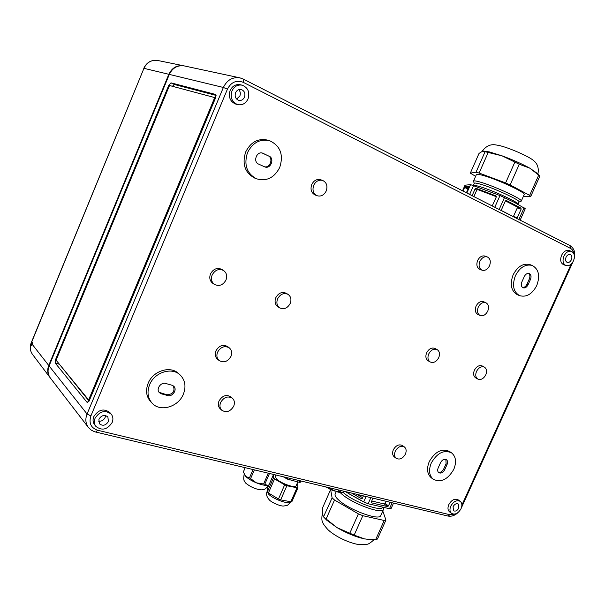 <?xml version="1.0" encoding="UTF-8"?>
<svg xmlns="http://www.w3.org/2000/svg" width="605" height="605" viewBox="0 0 605 605"><rect width="100%" height="100%" fill="white"/><g stroke="black" fill="none" stroke-linecap="round" stroke-linejoin="round"><path stroke-width="0.91" d="M32.413 344.578L32.662 342.165L31.437 343.337L31.331 345.788L32.413 344.578L48.748 365.473L168.818 74.286C172.024 67.737 176.978 64.909 183.693 65.794L184.056 65.877M534.041 160.975L533.648 160.627C529.171 156.498 508.601 147.529 498.732 145.397L494.799 144.769C489.899 144.27 485.686 146.448 482.155 151.295M537.323 173.408L529.791 168.16C521.888 163.826 512.647 159.72 502.074 155.84L489.483 151.931L483.282 151.031M520.134 220.167L525.253 208.733L514.5 202.425L499.995 195.551L470.539 184.616L466.833 193.003M470.539 184.616L464.995 185.206L462.522 190.802M518.999 202.032L519.045 201.941C520.587 200.331 492.909 187.595 480.204 184.109C476.468 183.043 474.502 182.793 474.32 183.353L473.39 185.448M520.981 201.306L521.283 201.049C522.962 199.295 493.325 185.644 479.75 181.954C475.757 180.834 473.662 180.577 473.458 181.182L474.29 183.413M524.164 194.606L524.21 194.5C525.957 192.594 496.319 178.883 482.677 175.329C478.676 174.248 476.558 174.028 476.339 174.671L473.503 181.092M244.163 474.108C242.968 481.724 244.601 480.272 245.048 482.261L245.834 483.221C251.143 487.403 256.58 489.627 262.147 489.876L262.411 489.831M244.087 473.934L245.713 476.46L243.369 471.938L245.199 467.718M296.125 485.792L296.079 485.898C295.316 488.492 280.932 483.418 276.53 478.978L275.23 476.438L275.842 475.023M286.853 485.747L297.902 487.925L291.761 501.923L280.675 499.881L286.853 485.747L284.652 484.839L278.474 498.981L268.423 492.969L274.564 478.903L273.475 477.874L267.357 491.918L267.508 488.28L273.528 474.471L273.475 477.874M268.423 492.969L267.357 491.918M327.35 487.524C330.451 489.808 333.937 491.147 337.802 491.555L339.549 491.638L341.47 492.636L338.051 492.122L325.263 486.806M323.501 516.859L332.115 497.877L330.625 489.589L322.412 508.192L322.382 513.993L323.501 516.859L326.647 520.118L337.151 527.704L354.167 535.122L362.811 515.694L384.228 520.474L385.945 520.043L377.437 539.063L375.682 539.577L368.884 539.494L364.354 538.843L354.167 535.122M345.205 491.555L363.711 501.923L366.108 496.539M363.711 501.923L368.135 503.746L370.842 497.665M393.537 503.08L391.185 508.344L389.484 508.729L392.153 502.747M343.156 492.432L343.557 492.78C353.335 501.689 380.908 511.936 382.602 507.368M340.116 492.515L341.659 493.96C352.193 503.61 382.042 514.605 383.479 509.455L383.388 507.565M336.236 491.638L335.2 493.975C334.535 495.344 335.76 497.431 338.883 500.229C349.357 510 379.206 520.943 380.704 515.657L380.81 515.422M183.375 394.158C178.475 406.9 160.28 412.383 152.165 403.24C147.718 398.158 146.856 392.002 149.594 384.772C154.434 372.219 171.949 366.766 180.146 374.971C185.19 380.129 186.272 386.527 183.375 394.158M152.165 403.24L150.713 401.72C146.274 396.653 145.412 390.52 148.134 383.313C152.959 370.797 170.421 365.375 178.604 373.565L180.146 374.971M453.81 469.298C447.904 479.47 441.09 482.805 433.354 479.311C429.134 475.636 428.438 470.214 431.259 463.037C437.097 452.971 443.836 449.56 451.481 452.812C455.928 456.48 456.707 461.978 453.81 469.298M433.354 479.311L431.365 477.859C427.153 474.191 426.449 468.777 429.263 461.615C435.078 451.58 441.809 448.184 449.447 451.436L451.481 452.812M233.734 406.144C230.407 411.582 226.436 412.958 221.823 410.266C219.827 408.231 219.426 405.637 220.621 402.484C223.91 397.092 227.843 395.685 232.433 398.272C234.521 400.313 234.952 402.938 233.734 406.144M221.823 410.266L220.197 408.791C218.201 406.757 217.8 404.17 218.995 401.032C222.269 395.655 226.194 394.256 230.77 396.835L232.433 398.272M405.426 454.09C402.809 458.567 399.761 459.989 396.267 458.363C394.392 456.714 394.052 454.347 395.262 451.254C397.863 446.8 400.896 445.363 404.367 446.936C406.295 448.585 406.643 450.967 405.426 454.09M396.267 458.363L394.324 456.919C392.448 455.278 392.108 452.911 393.311 449.825C395.904 445.393 398.929 443.957 402.401 445.53L404.367 446.936M230.966 356.353C227.782 361.684 223.85 363.091 219.169 360.565C216.832 358.417 216.303 355.619 217.581 352.163C220.719 346.884 224.614 345.447 229.265 347.845C231.7 350 232.267 352.836 230.966 356.353M219.169 360.565L217.52 359.234C215.191 357.086 214.662 354.296 215.932 350.855C219.055 345.591 222.942 344.162 227.586 346.559L229.265 347.845M225.983 280.017C223.063 285.129 219.237 286.604 214.503 284.441C211.531 282.142 210.752 278.988 212.158 274.98C215.025 269.936 218.798 268.423 223.487 270.443C226.58 272.742 227.412 275.933 225.983 280.017M214.503 284.441L212.824 283.337C209.859 281.045 209.08 277.899 210.48 273.899C213.338 268.877 217.097 267.372 221.778 269.391L223.487 270.443M290.219 303.46C287.511 308.248 284.017 309.73 279.737 307.907C276.916 305.797 276.205 302.78 277.604 298.855C280.266 294.113 283.722 292.601 287.965 294.317C290.892 296.427 291.64 299.475 290.219 303.46M279.737 307.907L277.914 306.773C275.101 304.67 274.39 301.661 275.782 297.743C278.436 293.024 281.885 291.519 286.12 293.228L287.965 294.317M438.746 357.646C436.439 361.782 433.611 363.227 430.253 361.994C427.871 360.285 427.349 357.615 428.703 353.986C430.987 349.871 433.8 348.412 437.135 349.599C439.578 351.301 440.115 353.986 438.746 357.646M430.253 361.994L428.181 360.814C425.791 359.113 425.277 356.451 426.623 352.828C428.9 348.73 431.705 347.278 435.04 348.465L437.135 349.599M485.8 374.813C483.607 378.76 480.967 380.182 477.867 379.085C475.628 377.505 475.182 374.949 476.513 371.425C478.691 367.5 481.323 366.063 484.401 367.122C486.677 368.702 487.146 371.266 485.8 374.813M477.867 379.085L475.734 377.913C473.496 376.325 473.042 373.777 474.373 370.268C476.543 366.35 479.168 364.921 482.245 365.972L484.401 367.122M487.759 311.114C485.686 314.933 483.108 316.377 480.022 315.439C477.421 313.806 476.831 311.03 478.26 307.128C480.31 303.332 482.873 301.88 485.944 302.765C488.59 304.391 489.195 307.174 487.759 311.114M480.022 315.439L477.829 314.426C475.235 312.793 474.645 310.025 476.059 306.13C478.109 302.349 480.665 300.897 483.728 301.782L485.944 302.765M279.752 167.411C274.315 177.832 266.563 181.629 256.505 178.8C246.727 173.476 243.724 164.742 247.521 152.589C252.671 142.576 260.082 138.628 269.739 140.768C280.365 145.865 283.707 154.751 279.752 167.411M256.505 178.8L254.66 178.059C244.904 172.75 241.909 164.046 245.683 151.938C250.818 141.948 258.199 138.023 267.841 140.156L269.739 140.768M536.756 285.545C532.181 294.106 526.479 297.486 519.65 295.671C513.365 291.958 511.951 285.31 515.399 275.729C519.892 267.289 525.495 263.863 532.218 265.451C538.775 269.127 540.288 275.827 536.756 285.545M519.65 295.671L517.381 294.726C511.104 291.02 509.682 284.388 513.123 274.836C517.6 266.419 523.196 263.009 529.912 264.597L532.218 265.451M326.216 190.991C324.015 195.188 320.975 196.769 317.08 195.725C313.254 193.653 312.127 190.167 313.715 185.266C315.878 181.129 318.873 179.526 322.715 180.471C326.662 182.513 327.827 186.022 326.216 190.991M317.08 195.725L315.099 194.954C311.28 192.889 310.161 189.41 311.741 184.525C313.889 180.403 316.884 178.808 320.718 179.753L322.715 180.471M489.521 265.792C487.539 269.505 485.021 270.964 481.958 270.163C479.077 268.507 478.381 265.58 479.871 261.375C481.837 257.677 484.333 256.21 487.373 256.966C490.307 258.607 491.026 261.549 489.521 265.792M481.958 270.163L479.727 269.263C476.853 267.614 476.15 264.688 477.632 260.498C479.591 256.815 482.087 255.348 485.119 256.104L487.373 256.966M112.167 422.479C107.357 429.701 101.927 431.002 95.885 426.389C94.153 424.029 93.881 421.322 95.068 418.252C99.795 411.105 105.179 409.736 111.207 414.138C113.067 416.527 113.392 419.31 112.167 422.479M95.885 426.389L94.599 424.755C92.867 422.403 92.595 419.696 93.775 416.641C98.494 409.517 103.856 408.156 109.868 412.557L111.207 414.138M98.494 421.14C101.443 421.511 103.644 420.309 105.104 417.541L105.504 415.537M108.401 421.541L107.879 416.936C104.529 414.463 101.534 415.219 98.895 419.197L99.371 423.742C102.729 426.283 105.739 425.549 108.401 421.541M248.035 98.918C245.721 103.546 242.265 105.444 237.674 104.604C231.972 102.162 230.066 97.602 231.972 90.931C234.211 86.409 237.568 84.481 242.045 85.154C247.974 87.513 249.971 92.096 248.035 98.918M237.674 104.604L235.829 104.113C230.142 101.678 228.244 97.133 230.142 90.478C232.373 85.978 235.716 84.057 240.185 84.723L242.045 85.154M236.631 99.069L239.867 95.998C240.737 93.571 240.366 91.446 238.748 89.638M244.496 97.155C245.57 93.389 244.473 90.841 241.206 89.517C238.703 89.132 236.827 90.198 235.572 92.716C234.513 96.445 235.579 98.978 238.771 100.332C241.312 100.77 243.218 99.712 244.496 97.155M573.487 260.823C571.468 264.642 568.965 266.223 565.977 265.557C562.952 263.893 562.272 260.74 563.943 256.081C565.947 252.285 568.428 250.697 571.392 251.317C574.478 252.973 575.173 256.142 573.487 260.823M565.977 265.557L563.633 264.725C560.601 263.062 559.92 259.908 561.591 255.265C563.58 251.483 566.061 249.903 569.018 250.515L571.392 251.317M571.377 259.779C572.315 257.178 571.929 255.423 570.22 254.501C568.571 254.153 567.195 255.03 566.076 257.14C565.146 259.734 565.524 261.489 567.218 262.411C568.874 262.774 570.258 261.897 571.377 259.779M461.063 508.669C458.265 513.456 455.096 515.029 451.572 513.411C449.757 511.762 449.485 509.334 450.77 506.128C453.561 501.371 456.714 499.775 460.216 501.348C462.084 502.997 462.364 505.432 461.063 508.669M451.572 513.411L449.591 511.898C447.768 510.257 447.503 507.837 448.781 504.638C451.564 499.889 454.71 498.301 458.212 499.874L460.216 501.348M458.794 508.109L458.325 504.048C456.382 503.163 454.627 504.048 453.077 506.695L453.523 510.749C455.482 511.641 457.236 510.764 458.794 508.109M169.317 74.407L223.366 87.46C227.026 80.034 232.539 76.835 239.905 77.848L184.313 65.93C177.552 64.977 172.554 67.805 169.317 74.407L49.096 365.919C47.387 370.419 47.825 374.472 50.412 378.072L88.345 427.395L91.083 430.004L94.509 431.736L447.942 516.05M87.12 402.408L55.267 363.121L55.569 359.559L168.765 85.305L170.973 82.855L215.546 94.441L215.599 97.813L89.26 400.699L87.12 402.408L87.808 402.59M89.071 401.115L58.549 363.197M88.315 399.542L56.348 360.504L56.447 359.317L169.105 86.409L169.839 85.592L214.321 97.473L214.299 98.585L89.026 398.975L88.315 399.542M89.661 399.731L88.542 399.602M172.417 86.281L174.331 84.473L216.098 95.408M530.494 279.359L528.021 284.842C526.698 287.315 525.057 288.298 523.083 287.791C521.245 286.717 520.829 284.796 521.835 282.013L524.316 276.5C525.624 274.057 527.25 273.067 529.201 273.543C531.077 274.609 531.508 276.546 530.494 279.359L529.345 278.913L526.879 284.388C525.783 286.536 524.338 287.564 522.546 287.488M528.596 273.399C530.018 274.662 530.275 276.5 529.345 278.913M269.051 156.098C274.927 158.51 270.647 169.4 264.809 166.912L258.577 164.091C252.671 161.739 256.8 150.796 262.706 153.171L268.106 155.765C273.717 158.049 270.102 168.493 264.332 166.708M262.222 153.035L268.106 155.765M447.087 464.443L444.698 469.752C442.989 472.694 441.022 473.67 438.784 472.671C437.551 471.613 437.347 470.04 438.164 467.952L440.569 462.613C442.255 459.694 444.214 458.719 446.43 459.679C447.708 460.738 447.919 462.326 447.087 464.443L446.082 463.74L443.692 469.041C442.263 471.635 440.478 472.709 438.33 472.248M445.877 459.392L446.082 463.74M171.956 385.234L173.764 386.255C177.605 389.522 172.531 397.16 167.6 395.526L161.369 393.817L159.44 392.705C155.674 389.355 160.839 381.808 165.74 383.479L171.956 385.234M173.363 385.914C175.125 391.397 172.954 394.354 166.851 394.785L159.092 392.312M372.975 498.172L371.288 501.961L371.576 502.853L387.48 506.589L388.418 505.992L390.089 502.256M371.712 501.008L384.326 503.98L385.256 503.39L386.179 501.326M351.634 493.09L361.314 498.618L362.342 498.27L363.393 495.896M356.67 494.293L362.607 497.673M323.652 517.018L337.151 527.704C346.62 533.194 355.687 536.907 364.354 538.843L369.337 539.531M375.682 539.577L384.228 520.474M349.75 533.315L358.394 513.879L362.811 515.694M358.394 513.879L334.52 500.017L326.027 519.226M332.115 497.877L334.52 500.017M382.784 511.013L385.945 520.043M389.484 508.729L368.135 503.746M330.194 531.666L330.383 531.818C337.809 537.399 346.113 541.414 355.301 543.857L356.897 544.197M345.069 491.525L341.47 492.636M287.708 477.852L287.186 479.047L283.367 476.816M300.935 481.005L300.42 482.185L299.369 482.321L287.186 479.047M289.394 479.954L290.067 478.411M280.675 499.881L278.474 498.981M297.032 483.728L297.668 484.34L297.902 487.925M300.042 480.786L299.369 482.321M274.564 478.903L284.652 484.839M296.851 488.069L290.695 502.097M243.369 471.938L245.093 467.688M268.28 473.216L263.599 483.977L256.422 482.851C251.65 480.831 248.08 478.706 245.713 476.46L249.426 477.942L253.056 469.586M249.426 477.942L250.583 478.631L254.372 469.904M268.983 484.9L267.433 485.376C264.869 485.596 261.201 484.749 256.422 482.851L250.583 478.631M263.599 483.977L264.778 484.25L269.459 473.503M268.31 485.172L267.433 485.376L264.778 484.25M466.402 192.783L469.132 186.287L464.995 186.688L462.938 191.014M473.897 196.602L476.755 190.129L477.844 189.637L496.357 196.701M472.097 195.68L475.106 188.873L476.203 188.374L495.873 195.876L496.289 196.958L492.213 205.942M499.995 195.551L494.784 207.25M473.594 185.508L469.646 194.432M505.372 200.966L506.294 200.474L520.935 208.09L521.139 209.156L517.32 217.709L516.413 218.201L501.734 210.714L501.515 209.632L505.372 200.966M505.417 200.875L517.025 206.902L517.237 207.969L513.35 216.635M524.104 207.78L518.856 219.517M504.487 197.532L499.163 209.481M537.013 173.06L539.804 176.214L530.774 196.391L523.28 196.58M539.395 175.737L538.722 175.11L529.655 195.377L530.774 196.391M538.722 175.11L529.791 168.16L519.294 164.273L510.106 184.911L529.655 195.377M519.294 164.273L502.074 155.84L482.646 151.129L479.024 153.428L470.319 173.143L475.613 176.305M470.319 173.143L476.029 172.191L485.006 151.885M488.122 152.642L479.107 173.038L476.029 172.191M479.107 173.038L505.606 182.922L514.794 162.269M510.106 184.911L505.606 182.922M48.748 365.473C47.054 369.935 47.47 373.958 50.011 377.543L50.245 377.838M519.045 201.941L518.016 204.248C519.536 202.683 491.857 189.962 479.175 186.438C475.946 185.501 474.04 185.183 473.45 185.47M290.529 502.059C286.558 506.846 287.08 505.213 283.798 506.014C280.69 506.506 271.35 502.452 269.27 499.821C266.555 496.758 265.875 493.892 267.251 491.215L268.65 494.187C273.339 499.14 288.872 504.721 290.491 502.052M348.041 493.249L360.527 500.244M457.97 512.609C454.877 515.536 451.549 516.685 447.987 516.057L449.946 514.742L97.549 430.223L95.756 432.091M449.946 514.742L454.529 514.121M90.894 415.922L87.059 414.009L223.366 87.46L227.435 89.139L90.894 415.922C88.685 423.107 90.901 427.871 97.549 430.223M571.233 264.014L461.88 505.122M569.827 245.517L570.553 248.413C572.353 249.389 573.449 251.143 573.842 253.669M570.553 248.413L243.278 82.348C236.487 79.792 231.208 82.053 227.435 89.139M574.243 258.464C575.605 252.633 574.198 248.345 570.023 245.6L243.308 79.066L239.905 77.848L243.308 79.066L243.278 82.348M88.345 427.395C85.555 423.5 85.123 419.038 87.059 414.009L49.096 365.919M89.888 399.194L89.026 398.975M215.115 98.978L214.299 98.585M215.183 97.904L214.344 97.496M56.31 359.763L55.569 359.559M169.574 85.698L168.765 85.305M174.331 84.473L170.973 82.855M58.798 364.097L55.267 363.121M526.879 284.388L528.021 284.842M262.267 153.042L263.122 153.345M443.692 469.041L444.698 469.752M166.851 394.785L167.6 395.526M160.627 393.076L161.369 393.817M385.256 503.39L388.418 505.992M384.326 503.98L387.48 506.589M362.229 498.452L361.314 498.618M341.137 490.587L340.433 492.175M337.802 491.555L338.505 489.959M468.058 189.025L464.504 187.459M468.421 188.2L464.995 186.688M476.755 190.129L475.106 188.873M477.844 189.637L476.203 188.374M513.433 216.477L517.32 217.709M517.237 207.969L521.139 209.156M517.025 206.902L520.935 208.09M31.437 343.337L31.188 342.861L143.937 68.327L31.263 343.111C29.698 347.255 30.114 351.013 32.504 354.386C30.038 350.885 29.6 347.043 31.188 342.861M168.818 74.286L143.937 68.327C146.894 62.27 151.522 59.653 157.822 60.5C151.386 59.653 146.697 62.262 143.763 68.32M533.648 160.627C537.595 163.736 539.01 168.213 537.905 174.066M518.977 202.093L521.102 201.253M330.383 531.818L328.031 529.783C324.333 525.609 322.503 522.962 322.548 521.828C321.724 520.935 321.648 518.099 322.306 513.32M383.479 509.455L380.704 515.657M88.421 399.61L89.374 399.86M214.321 97.473L215.221 97.912M461.502 507.595L573.048 261.685M368.377 539.463L368.884 539.494M355.301 543.857C359.067 544.818 362.871 544.946 366.713 544.258C367.999 544.515 370.449 542.98 374.064 539.637M297.811 481.951L296.079 485.898M262.147 489.876C263.893 488.885 264.067 491.079 268.892 484.945M521.283 201.049L524.21 194.5M157.822 60.5L183.693 65.794M32.504 354.386L50.011 377.543"/></g></svg>
